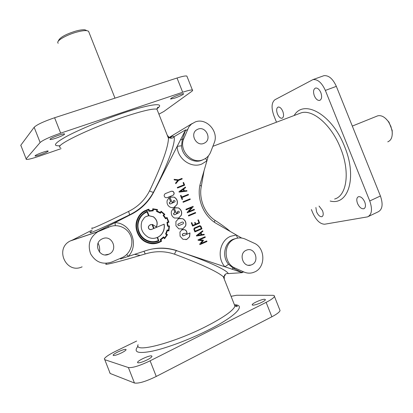 <?xml version="1.0" encoding="UTF-8"?>
<svg xmlns="http://www.w3.org/2000/svg" width="413" height="413" viewBox="0 0 413 413"><rect width="100%" height="100%" fill="white"/><g stroke="black" fill="none" stroke-linecap="round" stroke-linejoin="round"><path stroke-width="0.62" d="M167.265 135.263L168.189 136.29L168.452 138.257C168.261 146.785 162.392 163.44 150.833 188.209L149.558 190.868C151.406 191.859 152.707 192.303 153.471 192.195C148.21 201.849 140.554 209.241 130.508 214.368L129.29 214.977C129.62 214.507 129.357 213.335 128.505 211.466C104.494 223.371 88.542 230.511 92.197 227.873M50.066 139.16C51.078 137.741 63.359 133.275 64.526 133.895L64.531 134.287C63.23 135.335 60.375 136.631 55.962 138.179C52.864 139.202 50.913 139.651 50.102 139.527L50.066 139.16M170.884 98.475C172.794 96.91 182.773 93.168 183.62 93.694L183.289 94.298C181.493 95.465 178.669 96.725 174.813 98.082L170.595 99.048L170.884 98.475M35.079 155.763C35.869 154.622 47.201 150.487 48.125 150.998L48.135 151.277C47.046 152.129 44.516 153.264 40.536 154.679C37.624 155.665 35.817 156.114 35.11 156.021L35.079 155.763M245.348 239.142C242.033 237.666 238.688 237.527 235.322 238.719L234.517 239.044C223.097 243.443 223.402 263.535 235.095 268.063L243.975 272.012C246.881 273.272 249.819 273.489 252.792 272.657L254.78 271.904C265.92 267.18 265.347 247.707 254.062 243.154L245.348 239.142M319.043 206.077L322.496 210.594C323.616 213.826 323.42 215.849 321.913 216.68C319.941 216.892 318.155 215.266 316.549 211.802L315.888 207.507M357.524 203.454C356.3 199.923 356.61 197.667 358.453 196.696C360.823 196.392 362.913 198.152 364.736 201.988C365.954 205.524 365.65 207.775 363.822 208.741C361.432 209.05 359.331 207.285 357.524 203.454M314.345 95.826C312.992 91.707 313.405 89.11 315.573 88.036C317.597 87.835 319.352 89.368 320.839 92.631C322.186 96.761 321.784 99.357 319.631 100.421C317.592 100.627 315.831 99.094 314.345 95.826M277.433 113.967C276.199 110.271 276.457 107.969 278.212 107.05C279.911 106.9 281.434 108.325 282.791 111.334C284.02 115.036 283.767 117.344 282.027 118.252C280.313 118.402 278.78 116.972 277.433 113.967M230.346 231.528C226.494 228.183 221.378 224.455 215.008 220.351C209.907 217.011 205.979 212.014 203.232 205.354C200.661 198.57 200.042 192.112 201.379 185.979L204.084 170.615M151.638 355.908L151.984 356.409C151.592 357.276 149.94 358.458 147.018 359.96C142.65 362.041 139.599 362.996 137.859 362.815L137.555 362.32C137.854 360.472 149.589 355.139 151.638 355.908M264.692 299.26L265.445 299.714C265.213 300.323 264.026 301.175 261.888 302.27C258.084 304.082 255.084 305.047 252.885 305.176L252.188 304.717C252.322 303.287 261.956 299.084 264.692 299.26M125.857 349.388L126.099 349.744C125.738 350.477 124.179 351.535 121.412 352.924C117.473 354.767 114.783 355.624 113.353 355.5L113.141 355.149C113.368 353.652 124.225 348.742 125.857 349.388M224.176 278.909L224.342 278.021L223.325 276.767C217.796 271.883 202.453 264.697 177.301 255.203L174.57 254.201C165.045 250.959 155.267 250.872 145.247 253.943L143.972 251.274M203.743 143.414L204.858 142.867C212.091 138.882 205.695 125.924 198.059 129.109L196.727 129.78C189.67 133.915 196.237 146.672 203.743 143.414M251.915 264.692C259.891 261.346 254.857 246.902 246.819 250.035L246.189 250.283C238.265 253.474 243.004 267.913 251.042 265.032L251.915 264.692M102.615 238.699C112.104 234.367 118.603 250.133 108.98 254.145L108.727 254.258C99.471 258.652 92.672 243.314 101.965 239.003L102.615 238.699M231.848 269.126L233.309 268.213L228.565 264.294L224.909 266.793L240.893 272.172M387.761 141.835C391.219 140.435 392.67 136.879 392.118 131.164L390.858 126.326L388.509 121.825C384.999 117.018 381.4 115.02 377.714 115.831L376.801 116.198M58.192 41.31L58.687 40.278C60.381 37.17 66.085 34.103 75.796 31.083C79.812 30.004 82.863 29.586 84.954 29.829L86.663 30.572M58.119 43.334L57.712 42.302C57.882 39.798 67.629 34.532 76.746 32.095C81.211 30.892 84.603 30.417 86.916 30.681L88.542 31.233L88.945 32.25M184.947 131.158L177.172 146.341L181.565 145.763L182.272 139.532L183.775 138.675C178.488 150.203 191.875 164.73 203.026 159.723L204.869 158.845C207.569 157.245 209.51 154.942 210.702 151.938L214.202 142.877C219.158 131.602 206.361 117.39 195.225 121.964L191.431 124.101L188.777 127.018L183.775 138.675M193.826 229.076L194.415 227.997L199.897 225.643L200.95 226.288L201.967 228.864L194.895 231.92L193.826 229.076M177.094 204.42C177.982 201.239 177.022 198.813 174.214 197.14L169.95 197.146L172.035 202.411L173.331 201.885L173.264 200.976L173.78 200.46C174.725 200.346 175.138 200.785 175.019 201.781L170.688 203.852C169.738 203.96 169.325 203.521 169.444 202.525L170.739 201.689L169.129 197.62L167.162 200.511C166.635 203.542 167.663 205.777 170.249 207.218L172.138 207.693L174.043 207.393L177.094 204.42M173.837 207.46L174.554 207.161L176.981 204.461C177.869 201.281 176.909 198.854 174.1 197.182L170.275 197.006M173.718 213.335L175.009 212.489L173.398 208.415L171.441 211.327C170.915 214.373 171.947 216.608 174.523 218.033L178.772 218.002L181.353 215.188C182.241 211.993 181.281 209.567 178.473 207.904L174.219 207.935L176.299 213.206L177.595 212.669L177.528 211.755L178.039 211.234C178.994 211.126 179.407 211.564 179.278 212.55L174.957 214.657C174.018 214.781 173.605 214.342 173.718 213.335M174.807 214.703C173.888 214.796 173.486 214.352 173.605 213.371L174.895 212.525L173.3 208.488M176.294 213.196L177.482 212.7L177.414 211.792L178.075 211.219M182.732 218.673L178.514 218.709L175.912 221.538L175.953 225.792L178.808 228.859L182.871 228.879L185.618 225.963C186.495 222.752 185.535 220.32 182.732 218.673M181.901 229.205L182.752 228.905L185.499 225.994C186.377 222.783 185.416 220.356 182.613 218.704L179.314 218.405M182.949 239.303L186.862 239.364L189.603 236.742L189.995 232.932L183.46 235.751L182.737 235.735L182.422 234.192L183.279 233.603L185.112 233.278L186.955 233.655C187.084 231.672 186.325 230.351 184.683 229.69L181.839 229.876L179.949 232.039L180.078 236.221L182.949 239.303M185.829 239.674L186.743 239.39L189.484 236.768L189.882 232.984M147.002 240.918C150.9 242.617 154.808 242.632 158.726 240.96L157.57 237.33C160.032 236.21 161.86 234.429 163.063 231.998C164.271 229.54 164.632 226.923 164.147 224.151L154.039 228.379L152.505 224.486L156.367 226.933C158.065 223.159 157.1 219.783 153.476 216.799L149.047 215.736L147.286 211.27L145.521 212.076C138.303 216.711 136.022 223.376 138.68 232.085C140.332 236.262 143.11 239.21 147.002 240.918M155.758 241.904L158.855 240.882L157.57 237.33M141.938 221.223C139.909 227.924 142.01 233.268 148.241 237.253C151.179 238.637 154.152 238.724 157.152 237.511L158.36 240.572C154.576 242.085 150.817 242.018 147.085 240.361C143.383 238.688 140.735 235.864 139.145 231.889C137.581 227.909 137.565 223.98 139.104 220.114C140.477 216.675 142.738 214.13 145.877 212.483L147.054 211.926L148.572 215.772L145.815 216.634L144.493 217.527L141.938 221.223M146.945 216.169L148.572 215.772M155.799 241.357C152.846 242.013 149.909 241.688 146.982 240.387C143.28 238.714 140.637 235.89 139.047 231.915C137.477 227.935 137.467 224.011 139 220.144C140.379 216.706 142.635 214.166 145.774 212.519L147.054 211.926M149.795 229.452C148.479 228.575 148.138 227.455 148.768 226.087L150.162 224.796L151.989 224.435L153.615 228.554L151.39 229.483L149.795 229.452M151.06 229.592L149.687 229.483C148.375 228.606 148.03 227.48 148.659 226.118L150.678 224.589M156.31 226.861C157.936 223.118 156.955 219.773 153.373 216.835L148.943 215.767L147.188 211.311M167.508 226.148L166.976 222.256L168.318 221.874L166.811 218.059L165.577 218.818L163.114 215.395L164.121 214.383L161.225 211.957L160.43 213.237L156.532 211.389L156.894 209.949L153.223 209.334L153.238 210.816L148.923 211.301L148.587 209.809L145.04 211.208C141.721 212.969 139.305 215.694 137.797 219.386C134.204 227.517 138.489 238.575 146.656 241.858C150.817 243.655 154.968 243.67 159.119 241.894L160.9 240.996L160.198 239.654L163.563 236.866L164.606 237.95L166.811 234.837L165.572 234.063L167.151 229.933L168.514 230.294L168.932 226.458L167.508 226.148M147.214 210.243L144.937 211.244C141.618 213.005 139.207 215.725 137.699 219.417C134.106 227.542 138.391 238.595 146.553 241.879C149.676 243.231 152.789 243.577 155.902 242.916M159.304 242.374L161.602 241.166L160.858 239.819L163.553 237.635L164.591 238.719L164.782 238.502L167.502 234.672L166.217 233.877L167.477 230.552L168.891 230.934L169.449 225.952L167.977 225.906L167.523 222.628L168.943 222.23L167.095 217.563L165.732 218.085L163.796 215.426L164.839 214.393L161.065 211.224L160.316 212.525L157.121 211.058L157.27 209.51L152.727 208.777L152.764 210.32L149.284 210.707L148.979 209.184L144.787 210.738C141.375 212.556 138.887 215.369 137.328 219.174C133.6 227.532 138.061 238.921 146.455 242.328C150.735 244.207 155.02 244.222 159.304 242.374L161.602 241.166M165.732 218.085L163.687 215.457L164.839 214.393M164.73 214.43L161.013 211.311M168.829 222.261L166.888 217.403M168.793 230.908L169.335 225.983L167.869 225.937L167.523 222.628M160.316 212.525L157.012 211.095L157.518 209.608M157.415 209.644L152.733 208.808M152.764 210.32L149.181 210.744L148.876 209.221L146.945 209.768M161.493 241.187L160.75 239.845L163.553 237.635M164.55 238.668L167.394 234.698L166.769 234.3M157.467 237.356C159.924 236.236 161.751 234.455 162.954 232.023C164.157 229.571 164.524 226.964 164.044 224.192M183.233 235.818L182.618 235.756L182.303 234.217L183.899 233.397M186.852 233.613C186.939 231.662 186.18 230.361 184.565 229.716L182.572 229.623M177.988 224.151L182.309 222.018C183.661 222.163 183.914 222.772 183.057 223.851L179.227 225.472C178.292 225.601 177.879 225.162 177.988 224.151M179.036 225.529C178.137 225.591 177.75 225.142 177.874 224.182L182.376 221.993M177.864 218.338L178.653 218.033L181.24 215.219C182.123 212.029 181.162 209.603 178.354 207.94L174.797 207.693M170.574 203.893C169.624 204.001 169.211 203.557 169.335 202.566L170.626 201.73L169.031 197.693M172.03 202.406L173.217 201.926L173.15 201.017L173.77 200.465M172.866 191.286C174.498 192.597 174.575 193.919 173.104 195.256L167.089 197.688L165.463 197.646C163.832 196.351 163.744 195.029 165.205 193.666L171.25 191.245L172.866 191.286M171.173 191.271L172.753 191.333C174.384 192.639 174.462 193.96 172.99 195.303L166.986 197.724M194.797 228.477L194.497 229.375L195.199 231.151L201.255 228.539L200.542 226.737L199.892 226.288L194.797 228.477M199.907 226.278L194.673 228.503L194.373 229.401L195.199 231.151M199.933 225.627L200.826 226.319L201.967 228.864M201.843 228.89L194.884 231.899M166.842 234.285L166.109 233.908L167.477 230.552M155.933 243.448L159.196 242.4M163.502 236.938L164.606 237.95M153.223 209.334L153.13 210.821M161.225 211.957L160.373 213.185M166.811 218.059L165.561 218.792M167.131 229.984L168.514 230.294M169.598 137.658C171.762 136.166 173.228 135.862 174.007 136.744L185.649 129.79M201.379 185.979L199.918 185.416M151.566 249.122C160.259 247.604 168.597 248.125 176.578 250.686L224.909 266.793C216.526 257.635 219.793 240.609 230.542 236.329L236.344 234.971L216.866 223.784C203.284 216.298 195.948 197.76 200.579 182.722L206.913 160.848L205.643 158.36M242.338 272.657L228.25 273.592C225.994 273.318 224.62 274.304 224.135 276.545L224.342 278.021M92.259 229.979L71.79 240.392L96.554 232.096L115.02 222.648C130.936 222.974 139.522 244.749 128.304 256.401L146.114 250.572C156.537 247.284 166.79 247.304 176.883 250.634M208.328 155.949L206.913 160.848L201.843 164.018C191.25 168.628 177.373 158.814 177.172 146.341L153.75 192.076C148.974 201.281 141.989 208.436 132.795 213.536L115.02 222.648L115.31 225.643M110.034 226.685L108.521 227.212L107.762 226.36M126.708 254.527L128.304 256.401L120.57 258.936L120.493 258.316M187.44 129.563L185.354 130.802L182.272 139.532L180.548 139.749M177.513 188.013L177.296 187.466L183.94 184.828L183.088 182.675L183.594 182.474L184.663 185.169L177.513 188.013M188.297 194.347L188.509 194.89L181.906 197.569L182.587 199.288L182.061 199.5L180.496 195.545L181.023 195.334L181.689 197.022L188.297 194.347M193.222 206.779L188.72 211.564L194.208 209.277L194.435 209.84L187.326 212.803L187.156 212.359L191.663 207.579L186.16 209.861L185.933 209.277L193.047 206.335L193.222 206.779L188.72 211.564M194.631 222.622L195.137 222.406L195.793 224.073L198.968 222.715L197.904 220.031L198.369 219.83L199.649 223.061L192.582 226.087L191.296 222.834L191.802 222.622L192.871 225.317L195.292 224.285L194.631 222.622M204.094 234.269L204.306 234.811L196.516 236.019L196.356 235.606L202.706 230.769L202.912 231.295L201.012 232.772L201.75 234.636L204.094 234.269L204.177 234.832M203.459 240.49L201.064 243.448L206.748 240.934L206.98 241.512L199.928 244.63L199.716 244.098L202.556 240.645L198.245 240.376L198.028 239.839L205.091 236.742L205.313 237.305L199.613 239.803L203.31 240.113L203.459 240.49L201.064 243.448M195.457 212.468L195.674 213.015L188.586 215.989L188.369 215.441L195.457 212.468M183.171 202.298L182.954 201.756L190.063 198.849L190.274 199.391L183.171 202.298L190.274 199.391M183.682 189.02L184.42 190.878L186.79 190.574L186.996 191.116L179.139 192.122L178.974 191.704L185.401 187.084L185.607 187.61L183.568 189.061L184.42 190.878M174.312 179.929L174.079 179.34L178.375 179.82L181.983 178.406L182.205 178.963L178.633 180.367L175.809 183.702L175.556 183.067L177.812 180.347L174.312 179.929M183.212 189.355L180.378 191.395L183.821 190.899L183.212 189.355L180.378 191.395M197.739 235.25L201.157 234.672L200.542 233.128L197.62 235.276L201.157 234.672M202.602 230.852L202.788 231.321L200.888 232.798L201.627 234.661L203.97 234.295M200.542 233.128L197.62 235.276M154.039 228.379L152.505 224.486M155.273 238.1L157.048 237.552M206.634 240.986L206.98 241.512M206.851 241.538L199.913 244.604M204.977 236.794L205.313 237.305M205.184 237.325L199.613 239.803M199.489 239.829L203.31 240.113M203.186 240.139L203.335 240.511M195.019 222.452L195.793 224.073M198.255 219.881L199.649 223.061M199.531 223.092L192.577 226.066M191.689 222.669L192.871 225.317M195.339 212.519L195.674 213.015M195.55 213.051L188.581 215.978M194.095 209.324L194.435 209.84M194.311 209.876L187.321 212.793M186.16 209.85L191.663 207.579M192.928 206.381L193.103 206.815M189.944 198.896L190.156 199.433M188.178 194.394L188.509 194.89M188.395 194.931L181.906 197.569M181.787 197.61L182.587 199.288M182.469 199.324L182.061 199.494M180.909 195.38L181.689 197.022M184.301 190.925L186.79 190.574M186.671 190.62L186.872 191.131M185.298 187.161L185.607 187.61M180.264 191.436L183.821 190.899M185.494 187.652L183.568 189.061M177.296 187.466L183.94 184.828M183.088 182.675L183.594 182.474M183.475 182.52L184.544 185.215M174.105 179.402L178.375 179.82M178.261 179.872L181.983 178.406M181.865 178.452L182.087 179.01M175.783 183.64L178.633 180.367M392.267 134.086L392.205 130.487L388.963 122.103L385.561 118.417M215.008 220.351L214.264 222.122M134.592 254.346L140.208 255.44L134.623 254.336M106.131 263.344L106.286 263.752C102.434 265.889 119.548 261.666 145.247 253.943M168.189 136.29L169.227 137.622C171.059 138.685 172.655 138.391 174.007 136.744C176.046 141.747 167.915 164.539 153.471 192.195L153.75 192.076M128.505 211.466C137.87 206.882 144.886 200.016 149.558 190.868M72.161 240.206L71.79 240.392M109.719 226.809C117.782 223.49 127.534 227.811 130.714 235.983C134.013 244.104 129.997 254.232 121.969 257.681L111.789 262.043C102.615 264.96 95.558 262.209 90.612 253.788C87.427 244.517 89.848 237.165 97.866 231.729L109.719 226.809L98.113 231.301M99.564 230.929L96.554 232.096M237.568 238.105L236.344 234.971L241.703 238.053M231.073 296.327L236.664 295.254L272.57 295.31C273.974 295.321 274.593 295.677 274.428 296.384C273.902 297.799 271.14 299.792 266.132 302.362L150.11 360.812C139.671 365.799 132.434 368.045 128.397 367.555L104.778 359.687L104.324 358.876C105.263 357.085 109.006 354.56 115.552 351.308L136.646 341.045M279.709 309.678L280.06 310.55C279.58 312.078 276.849 314.159 271.862 316.786L156.259 376.45C145.841 381.519 138.577 383.703 134.457 383.011L110.173 373.471L109.682 372.562M276.493 122.207L273.896 115.707C271.165 107.839 271.511 102.517 274.924 99.739L312.992 79.595C317.716 79.126 321.841 82.734 325.356 90.416L369.749 200.966C372.603 209.293 371.896 214.595 367.627 216.856L324.706 224.213C320.132 224.14 316.105 220.268 312.626 212.602L311.397 209.536M322.904 76.044L323.895 75.687C328.696 75.187 332.847 78.744 336.342 86.358L380.414 195.994C383.238 204.259 382.474 209.541 378.132 211.838L368.556 216.412M82.084 266.844C66.194 274.418 54.366 248.683 70.205 240.986L72.585 239.989M98.093 243.19C99.523 246.003 99.987 248.987 99.492 252.142M61.083 148.649L39.085 156.238C32.224 158.561 27.939 159.624 26.225 159.418L26.133 158.84L40.133 142.5C42.993 140.059 49.834 136.94 60.659 133.151L182.68 92.244C187.977 90.499 191.219 89.766 192.412 90.044C192.928 90.235 192.649 90.726 191.565 91.51L163.832 111.5L158.912 114.174M20.934 145.908L20.805 145.231L34.16 127.271C36.938 124.628 43.757 121.453 54.604 117.746L177.032 78.016C182.345 76.328 185.618 75.677 186.857 76.069L187.084 76.642M60.628 147.493C52.343 146.615 88.367 128.784 122.821 117.297C141.664 111.056 153.032 108.351 156.93 109.171L157.498 110.601M228.565 264.294C221.698 256.783 224.342 242.823 233.154 239.282L236.933 238.234M298.687 113.797L301.304 112.806C312.904 109.146 331.572 125.144 340.544 148.153C350.322 171.787 346.837 195.819 334.618 199.03M234.047 303.823L234.966 306.152C233.185 310.721 223.381 317.576 205.55 326.719C172.866 343.348 133.476 353.337 138.081 344.705M234.971 304.815C246.251 305.057 235.322 316.585 208.137 330.163C189.774 339.409 167.048 347.958 152.547 351.112C137.88 353.956 133.053 352.315 138.056 346.187M294.17 115.511C303.674 98.738 332.109 114.174 344.602 146.589C357.441 177.327 348.257 205.87 330.188 201.033M60.221 145.706C52.069 146.341 54.377 143.141 67.128 136.109C79.988 129.29 102.754 119.878 122.449 113.27C151.318 103.524 166.072 102.202 156.971 108.779M203.165 159.671L201.802 160.29C193.093 164.044 181.746 155.98 181.565 145.763M235.095 268.063L233.309 268.213L241.455 272.188L243.975 272.012M174.57 254.201C175.231 252.183 175.902 251.011 176.578 250.686C205.798 260.319 226.835 269.885 228.25 273.592M91.319 231.528C84.892 235.689 101.861 228.41 129.284 214.982L131.737 214.094M266.132 302.362L271.862 316.786M104.778 359.687L110.173 373.471M128.397 367.555L134.457 383.011M150.11 360.812L156.259 376.45M325.356 90.416L336.342 86.358M369.749 200.966L380.414 195.994M40.133 142.5L34.16 127.271M60.659 133.151L54.604 117.746M26.133 158.84L20.805 145.231M182.68 92.244L177.032 78.016M169.779 137.674C171.183 137.018 171.653 136.899 171.183 137.317L169.227 137.622L168.452 138.257L156.93 109.171L157.678 107.375C158.37 106.957 158.158 107.334 157.028 108.511M237.129 238.193L235.322 238.719M298.769 113.766L212.871 146.326M234.538 305.062C238.394 305.718 236.938 306.451 237.093 306.616L234.966 306.152L223.325 276.767L224.135 276.545L225.235 275.012M203.986 143.316L204.858 142.867M105.3 254.898L108.98 254.145M352.31 126.079L377.714 115.831M114.979 98.155L88.542 31.233M169.087 137.514L192.334 123.43M90.488 232.245C87.639 234.491 104.525 227.104 129.29 214.977L132.795 213.536M96.637 232.054L110.173 226.634M84.954 29.829L86.916 30.681M388.963 122.103L388.509 121.825M392.205 130.487L392.118 131.164M248.414 265.26L251.042 265.032M113.141 355.149L113.265 355.464M252.188 304.717L252.322 305.057M137.555 362.32L137.73 362.764M274.428 296.384L280.06 310.55M282.027 118.252L282.327 118.139M319.631 100.421L320.044 100.266M363.822 208.741L364.22 208.555M321.913 216.68L322.207 216.546M312.992 79.595L323.895 75.687M70.205 240.986L97.866 231.729M50.102 139.527L49.994 139.248M192.412 90.044L186.857 76.069"/></g></svg>
